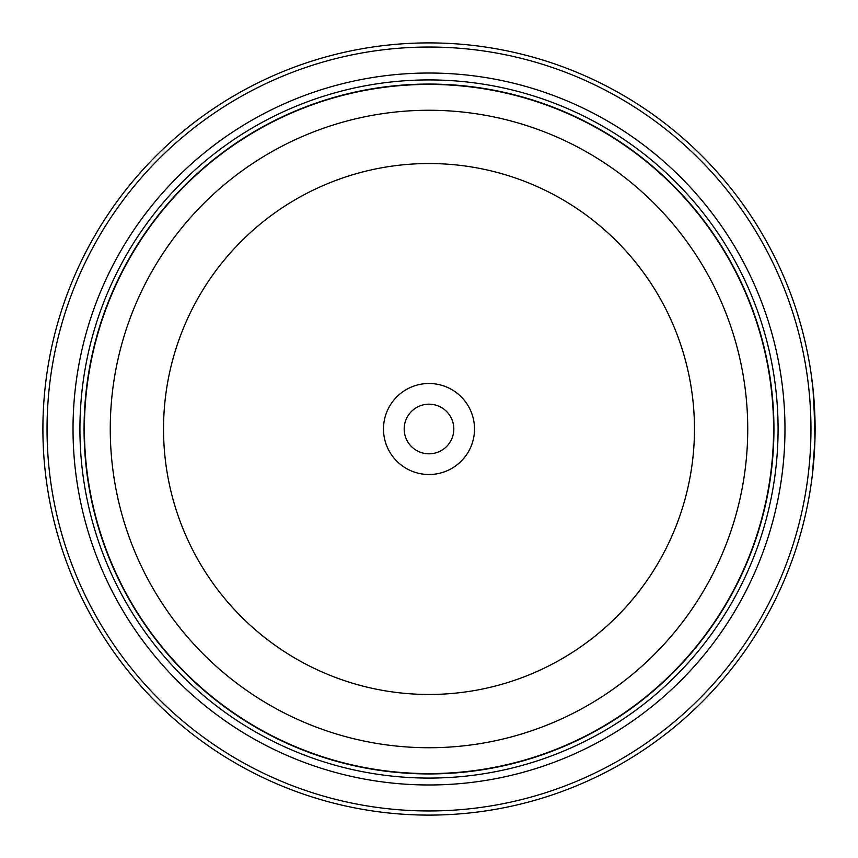 <?xml version="1.0" encoding="UTF-8"?>
<svg xmlns="http://www.w3.org/2000/svg" width="858" height="858" viewBox="0 0 858 858"><rect width="100%" height="100%" fill="white"/><g stroke="black" fill="none" stroke-linecap="round" stroke-linejoin="round"><path stroke-width="1.29" d="M773.734 429A344.734 344.734 0 0 1 429 773.734A344.734 344.734 0 0 1 84.266 429A344.734 344.734 0 0 1 429 84.266A344.734 344.734 0 0 1 773.734 429A344.734 344.734 0 0 0 429 84.266A344.734 344.734 0 0 0 84.266 429M814.95 439.886L813.813 397.522M812.891 387.73L812.655 385.607M812.858 387.441L813.427 393.103M812.183 476.383L810.896 485.821M814.939 417.878L815.036 421.889M815.036 422.125L815.057 423.326M474.506 429A45.506 45.506 0 0 0 429 383.494A45.506 45.506 0 0 0 383.494 429A45.506 45.506 0 0 0 429 474.506A45.506 45.506 0 0 0 474.506 429M453.818 429A24.818 24.818 0 0 0 429 404.182A24.818 24.818 0 0 0 404.182 429A24.818 24.818 0 0 0 429 453.818A24.818 24.818 0 0 0 453.818 429M47.04 429A381.96 381.96 0 0 0 429 810.96A381.96 381.96 0 0 0 810.96 429A381.96 381.96 0 0 0 429 47.04A381.96 381.96 0 0 0 47.04 429M815.1 429A386.1 386.1 0 0 1 429 815.1A386.1 386.1 0 0 1 42.9 429A386.1 386.1 0 0 1 429 42.9A386.1 386.1 0 0 1 815.1 429L813.009 388.846L810.96 372.608M814.725 446.053L813.052 468.725M812.955 469.626L812.494 473.777M812.419 474.463L814.939 439.972M73.027 429A355.973 355.973 0 0 1 429 73.027A355.973 355.973 0 0 1 784.973 429A355.973 355.973 0 0 1 429 784.973A355.973 355.973 0 0 1 73.027 429M79.923 429A349.077 349.077 0 0 1 429 79.923A349.077 349.077 0 0 1 778.077 429A349.077 349.077 0 0 1 429 778.077A349.077 349.077 0 0 1 79.923 429M773.937 429A344.937 344.937 0 0 1 429 773.937A344.937 344.937 0 0 1 84.063 429A344.937 344.937 0 0 1 429 84.063A344.937 344.937 0 0 1 773.937 429M84.406 429A344.594 344.594 0 0 0 429 773.594A344.594 344.594 0 0 0 773.594 429A344.594 344.594 0 0 0 429 84.406A344.594 344.594 0 0 0 84.406 429M747.736 429A318.736 318.736 0 0 1 429 747.736A318.736 318.736 0 0 1 110.264 429A318.736 318.736 0 0 1 429 110.264A318.736 318.736 0 0 1 747.736 429M163.535 429A265.465 265.465 0 0 0 429 694.465A265.465 265.465 0 0 0 694.465 429A265.465 265.465 0 0 0 429 163.535A265.465 265.465 0 0 0 163.535 429"/></g></svg>
